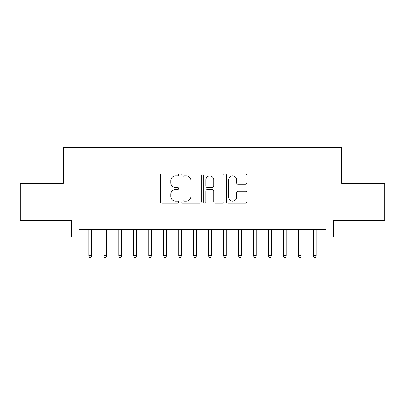 <?xml version="1.0" encoding="UTF-8"?>
<svg xmlns="http://www.w3.org/2000/svg" width="405" height="405" viewBox="0 0 405 405"><rect width="100%" height="100%" fill="white"/><g stroke="black" fill="none" stroke-linecap="round" stroke-linejoin="round"><path stroke-width="0.61" d="M178.549 174.839A1.028 1.028 0 0 0 177.522 173.811L161.909 173.811A1.468 1.468 0 0 0 160.441 175.279L160.441 201.725A1.468 1.468 0 0 0 161.909 203.199L177.522 203.199A1.028 1.028 0 0 0 178.549 202.171A1.028 1.028 0 0 0 177.522 201.138L175.502 201.138A4.703 4.703 0 0 1 170.799 196.44L170.799 194.233A4.703 4.703 0 0 1 175.502 189.53L177.522 189.53A1.028 1.028 0 0 0 178.549 188.502A1.028 1.028 0 0 0 177.522 187.474L175.502 187.474A4.703 4.703 0 0 1 170.799 182.771L170.799 180.569A4.703 4.703 0 0 1 175.502 175.866L177.522 175.866A1.028 1.028 0 0 0 178.549 174.839M245.44 184.169A1.468 1.468 0 0 0 246.908 182.701L246.908 175.279A1.468 1.468 0 0 0 245.44 173.811L228.101 173.811A1.468 1.468 0 0 0 226.633 175.279L226.633 201.725A1.468 1.468 0 0 0 228.101 203.199L245.44 203.199A1.468 1.468 0 0 0 246.908 201.725L246.908 192.765A1.468 1.468 0 0 0 245.44 191.297L238.018 191.297A1.468 1.468 0 0 0 236.55 192.765L236.55 197.21A3.928 3.928 0 0 1 232.622 201.138A3.928 3.928 0 0 1 228.688 197.21L228.688 179.8A3.928 3.928 0 0 1 232.622 175.866A3.928 3.928 0 0 1 236.55 179.8L236.55 182.701A1.468 1.468 0 0 0 238.018 184.169L245.44 184.169M79.005 237.153L79.005 229.67L325.995 229.67L325.995 237.153L333.482 237.153L333.482 220.69L384.75 220.69L384.75 183.262L341.714 183.262L341.714 147.339L63.286 147.339L63.286 183.262L20.25 183.262L20.25 220.69L71.518 220.69L71.518 237.153L88.882 237.153M201.214 175.279A1.468 1.468 0 0 0 199.746 173.811L182.407 173.811A1.468 1.468 0 0 0 180.939 175.279L180.939 201.725A1.468 1.468 0 0 0 182.407 203.199L199.746 203.199A1.468 1.468 0 0 0 201.214 201.725L201.214 175.279M205.254 173.811L222.593 173.811A1.468 1.468 0 0 1 224.061 175.279L224.061 201.725A1.468 1.468 0 0 1 222.593 203.199L215.171 203.199A1.468 1.468 0 0 1 213.703 201.725L213.703 191.003A1.468 1.468 0 0 0 212.235 189.53L207.314 189.53A1.468 1.468 0 0 0 205.841 191.003L205.841 202.171A1.028 1.028 0 0 1 204.814 203.199A1.028 1.028 0 0 1 203.786 202.171L203.786 175.279A1.468 1.468 0 0 1 205.254 173.811M91.581 237.153L103.852 237.153M106.545 237.153L118.822 237.153M121.515 237.153L133.792 237.153M136.485 237.153L148.762 237.153M151.455 237.153L163.731 237.153M166.425 237.153L178.701 237.153M181.394 237.153L193.666 237.153M196.364 237.153L208.636 237.153M211.334 237.153L223.606 237.153M226.299 237.153L238.575 237.153M241.269 237.153L253.545 237.153M256.238 237.153L268.515 237.153M271.208 237.153L283.485 237.153M286.178 237.153L298.455 237.153M301.148 237.153L313.419 237.153M316.118 237.153L325.995 237.153M184.022 175.866A1.028 1.028 0 0 0 182.994 176.894L182.994 200.11A1.028 1.028 0 0 0 184.022 201.138L186.153 201.138A4.703 4.703 0 0 0 190.856 196.44L190.856 180.569A4.703 4.703 0 0 0 186.153 175.866L184.022 175.866M213.703 179.871A3.928 3.928 0 0 0 209.775 175.942A3.928 3.928 0 0 0 205.841 179.871L205.841 186.006A1.468 1.468 0 0 0 207.314 187.474L212.235 187.474A1.468 1.468 0 0 0 213.703 186.006L213.703 179.871M88.882 255.717L89.485 257.661L90.978 257.661L91.581 255.717L88.882 255.717L88.882 229.67M91.581 255.717L91.581 229.67M103.852 255.717L104.449 257.661L105.948 257.661L106.545 255.717L103.852 255.717L103.852 229.67M106.545 255.717L106.545 229.67M118.822 255.717L119.419 257.661L120.918 257.661L121.515 255.717L118.822 255.717L118.822 229.67M121.515 255.717L121.515 229.67M133.792 255.717L134.389 257.661L135.888 257.661L136.485 255.717L133.792 255.717L133.792 229.67M136.485 255.717L136.485 229.67M148.762 255.717L149.359 257.661L150.857 257.661L151.455 255.717L148.762 255.717L148.762 229.67M151.455 255.717L151.455 229.67M163.731 255.717L164.329 257.661L165.827 257.661L166.425 255.717L163.731 255.717L163.731 229.67M166.425 255.717L166.425 229.67M178.701 255.717L179.299 257.661L180.797 257.661L181.394 255.717L178.701 255.717L178.701 229.67M181.394 255.717L181.394 229.67M193.666 255.717L194.268 257.661L195.762 257.661L196.364 255.717L193.666 255.717L193.666 229.67M196.364 255.717L196.364 229.67M208.636 255.717L209.238 257.661L210.732 257.661L211.334 255.717L208.636 255.717L208.636 229.67M211.334 255.717L211.334 229.67M223.606 255.717L224.203 257.661L225.701 257.661L226.299 255.717L223.606 255.717L223.606 229.67M226.299 255.717L226.299 229.67M238.575 255.717L239.173 257.661L240.671 257.661L241.269 255.717L238.575 255.717L238.575 229.67M241.269 255.717L241.269 229.67M253.545 255.717L254.143 257.661L255.641 257.661L256.238 255.717L253.545 255.717L253.545 229.67M256.238 255.717L256.238 229.67M268.515 255.717L269.112 257.661L270.611 257.661L271.208 255.717L268.515 255.717L268.515 229.67M271.208 255.717L271.208 229.67M283.485 255.717L284.082 257.661L285.581 257.661L286.178 255.717L283.485 255.717L283.485 229.67M286.178 255.717L286.178 229.67M298.455 255.717L299.052 257.661L300.55 257.661L301.148 255.717L298.455 255.717L298.455 229.67M301.148 255.717L301.148 229.67M313.419 255.717L314.022 257.661L315.515 257.661L316.118 255.717L313.419 255.717L313.419 229.67M316.118 255.717L316.118 229.67"/></g></svg>
